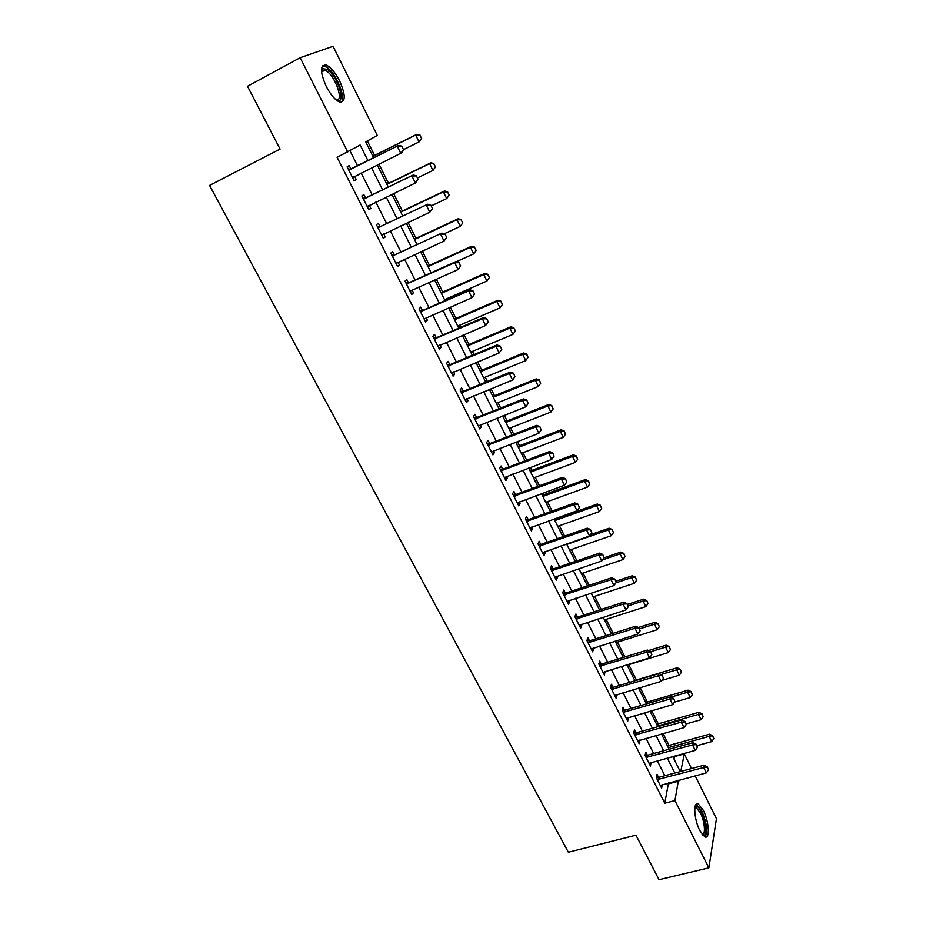 <?xml version="1.0" encoding="UTF-8"?>
<svg xmlns="http://www.w3.org/2000/svg" width="926" height="926" viewBox="0 0 926 926"><rect width="100%" height="100%" fill="white"/><g stroke="black" fill="none" stroke-linecap="round" stroke-linejoin="round"><path stroke-width="1.39" d="M699.848 830.634C693.968 819.441 692.961 800.921 698.262 803.918L703.285 810.25C709.038 821.212 710.207 839.778 704.825 836.872L699.848 830.634M326.207 86.373C319.887 71.753 319.921 64.658 326.276 65.075C330.756 67.158 335.189 72.402 339.576 80.805C345.826 95.274 345.768 102.323 339.402 101.953C335.015 99.95 330.617 94.753 326.207 86.373M695.183 775.861L716.435 818.665L708.888 867.87L659.057 879.7L635.965 835.171L568.356 852.244L209.565 185.431L280.069 149.063L247.497 86.28L300.151 57.69L333.059 46.3L377.276 135.404L365.712 141.886L373.676 157.825M674.07 759.17L674.383 756.091M669.058 745.43L663.12 733.519M658.293 723.843L651.73 710.682M647.413 702.035L640.202 687.601M636.405 679.997L628.754 664.66M624.911 656.962L617.515 642.135M613.128 633.349L606.148 619.367M601.205 609.458L594.666 596.344M589.144 585.301L583.044 573.078M576.944 560.855L571.296 549.535M564.605 536.131L559.42 525.736M552.116 511.106L547.416 501.672M543.944 494.727L543.122 493.083M539.488 485.791L535.263 477.341M531.802 470.396L530.332 467.468M526.697 460.187L522.982 452.721M519.509 445.776L517.403 441.54M513.768 434.259L510.55 427.835M507.089 420.89L504.3 415.311M500.677 408.03L497.991 402.648M494.519 395.715L491.058 388.758M487.423 381.489L485.27 377.171M481.809 370.238L477.642 361.881M474.019 354.612L472.41 351.405M468.95 344.472L464.065 334.68M460.442 327.422L459.4 325.327M455.939 318.405L450.314 307.143M446.702 299.885L446.228 298.948M442.778 292.037L436.401 279.258M429.456 265.345L422.314 251.027M415.982 238.341L408.053 222.448M402.347 211.012L393.608 193.499M388.538 183.36L378.977 164.191M374.567 155.371L367.379 140.96M674.626 756.565L684.302 753.914L691.56 768.557M367.969 160.661L360.121 145.023L337.087 157.339L664.787 803.224L668.503 782.945M664.856 775.722L657.321 760.755M653.675 753.533L646.012 738.323M642.366 731.089L634.588 715.636M630.942 708.402L623.024 692.694M619.378 685.46L611.334 669.498M607.688 662.264L599.516 646.035M595.869 638.801L587.559 622.307M583.912 615.072L575.463 598.3M571.817 591.066L563.228 574.027M559.582 566.793L550.854 549.465M547.208 542.231L538.33 524.614M534.684 517.379L525.655 499.473M522.021 492.238L512.842 474.043M509.196 466.808L499.878 448.3M496.232 441.077L486.752 422.244M483.106 415.022L473.464 395.888M469.829 388.665L460.025 369.208M456.391 361.997L446.413 342.203M442.778 334.992L432.639 314.863M429.016 307.663L418.691 287.187M415.068 279.999L404.581 259.176M400.958 251.988L390.286 230.805M386.663 223.629L375.806 202.088M372.194 194.911L361.152 173M357.552 165.835L349.935 150.741M350.885 168.96L349.183 165.592L347.1 166.819L354.195 180.848L356.244 179.563L354.577 176.253L352.794 178.081M365.55 197.956L363.849 194.61L361.846 195.942L368.849 209.797L370.828 208.408L369.231 205.248M380.03 226.592L378.34 223.259L376.407 224.705L383.329 238.387L385.239 236.894L383.723 233.896M394.326 254.87L392.659 251.571L390.784 253.111L397.624 266.619L399.465 265.021L398.018 262.185M408.447 282.8L406.792 279.525L404.986 281.168L411.746 294.514L413.517 292.813L412.151 290.116M422.406 310.395L420.751 307.131L419.015 308.879L425.694 322.063L427.395 320.269L426.11 317.722M436.192 337.654L434.549 334.413L432.87 336.254L439.468 349.276L441.112 347.389L439.896 344.981M449.805 364.589L448.172 361.36L446.563 363.293L453.08 376.164L454.654 374.185L453.509 371.916M463.255 391.189L461.634 387.982L460.095 390.02L466.519 402.729L468.047 400.657L466.97 398.527M476.554 417.476L474.945 414.292L473.452 416.411L479.807 428.97L481.277 426.817L480.258 424.814M489.692 443.45L488.083 440.29L486.659 442.501L492.945 454.909L494.345 452.664L493.396 450.788M502.668 469.123L501.082 465.986L499.704 468.267L505.92 480.536L507.263 478.21L506.383 476.462M515.493 494.496L513.918 491.382L512.599 493.743L518.734 505.862L520.03 503.455L519.208 501.834M528.179 519.567L526.605 516.476L525.343 518.919L531.408 530.899L532.647 528.41L531.894 526.917M540.715 544.361L539.152 541.27L537.948 543.805L543.944 555.646L545.125 553.077L544.419 551.699M553.1 568.853L551.549 565.798L550.391 568.402L556.318 580.104L557.452 577.465L556.815 576.203M565.346 593.08L563.807 590.036L562.707 592.709L568.564 604.284L569.64 601.564L569.062 600.418M577.454 617.017L575.926 613.996L574.872 616.751L580.66 628.187L581.69 625.397L581.169 624.367M589.422 640.699L587.906 637.69L586.899 640.514L592.628 651.823L593.601 648.964L593.138 648.038M601.263 664.104L599.747 661.118L598.798 664L604.458 675.181L604.967 671.443M612.966 687.254L611.461 684.279L610.558 687.231L616.149 698.297L616.67 694.581M624.541 710.138L623.048 707.186L622.179 710.207L627.724 721.146L628.245 717.465M635.988 732.767L634.495 729.838L633.685 732.917L639.16 743.74L639.692 740.106M647.309 755.153L645.827 752.236L645.063 755.385L650.469 766.08L651.013 762.48M658.502 777.296L657.032 774.402L656.303 777.608L661.662 788.188L662.206 784.623M708.888 867.87L674.938 800.585L678.457 780.305M664.787 803.224L674.938 800.585M347.725 151.98L300.151 57.69M674.822 773.048L667.299 758.035M663.664 750.778L656.013 735.51M652.379 728.253L644.6 712.742M640.966 705.485L633.06 689.72M629.425 682.462L621.392 666.431M617.758 659.173L609.597 642.875M605.951 635.618L597.652 619.054M594.017 611.797L585.579 594.967M581.945 587.697L573.368 570.59M569.733 563.321L561.017 545.923M557.371 538.666L548.516 520.979M544.87 513.722L535.865 495.734M532.23 488.477L523.063 470.2M519.428 462.942L510.11 444.353M506.476 437.095L497.007 418.193M493.373 410.936L483.742 391.721M480.108 384.475L470.315 364.925M466.692 357.679L456.726 337.805M453.103 330.57L442.964 310.349M439.341 303.115L429.039 282.557M425.428 275.335L414.941 254.418M411.329 247.196L400.669 225.921M397.057 218.71L386.211 197.064M382.6 189.876L371.569 167.849M680.784 771.451L684.302 753.914M377.276 165.025L388.307 187.098M391.906 194.321L402.741 216.013M406.352 223.247L417.013 244.568M420.624 251.803L431.099 272.776M434.711 280.011L445.012 300.626M448.635 307.872L458.752 328.14M462.375 335.397L472.329 355.318M475.964 362.575L485.745 382.172M489.379 389.441L498.998 408.702M502.633 415.971L512.09 434.907M515.724 442.188L525.03 460.812M528.665 468.093L537.821 486.416M541.455 493.685L550.461 511.708M554.095 518.988L562.95 536.71M566.585 543.99L575.289 561.422M578.924 568.703L587.489 585.845M591.135 593.126L599.562 609.991M603.196 617.272L611.484 633.87M615.119 641.151L623.267 657.472M626.914 664.752L634.935 680.807M638.57 688.087L646.452 703.887M650.087 711.156L657.854 726.702M661.488 733.971L669.128 749.273M672.762 756.542L680.274 771.59M668.896 783.732L678.851 781.093M354.091 180.628L356.244 179.563M368.675 209.438L370.828 208.408M383.086 237.901L385.239 236.894M397.312 266.017L399.465 265.021M411.364 293.774L413.517 292.813M425.254 321.206L427.395 320.269M438.97 348.303L441.112 347.389M452.525 375.065L454.654 374.185M465.917 401.514L468.047 400.657M479.147 427.65L481.277 426.817M492.215 453.485L494.345 452.664M505.145 479.008L507.263 478.21M517.912 504.23L520.03 503.455M530.54 529.163L532.647 528.41M543.006 553.817L545.125 553.077M555.345 578.171L557.452 577.465M567.534 602.259L569.64 601.564M579.595 626.08L581.69 625.397M591.517 649.624L593.601 648.964M603.301 672.901L605.384 672.264M614.957 695.924L617.04 695.299M626.474 718.692L628.557 718.09M637.875 741.205L639.947 740.615M649.149 763.475L651.221 762.908M660.296 785.491L662.368 784.947M403.528 149.734L401.768 146.158L403.528 149.734L402.15 152.559L352.598 177.676M348.674 169.944L398.631 145.417L401.768 146.158M348.338 169.273L351.706 168.74L398.631 145.417M403.296 149.873L400.796 153.415L397.254 146.25L401.537 146.296M421.654 138.414L419.767 135.103L421.654 138.414L419.027 141.944L415.67 135.057L372.923 156.332M419.767 135.103L415.67 135.057L416.931 134.282L372.877 156.216M403.481 149.642L419.027 141.944L421.446 138.541M419.976 134.976L416.931 134.282M368.965 205.387L367.414 206.949M418.101 179.331L416.364 175.801L418.101 179.331L415.38 183.001L367.263 206.648M363.397 199.009L413.227 175.014L416.364 175.801M363.015 198.257L366.372 197.747L413.227 175.014M417.881 179.482L415.38 183.001L411.896 175.928L416.144 175.952M383.167 234.151L381.848 235.459M432.488 208.558L430.764 205.074L432.488 208.558L429.791 212.216L381.743 235.262M377.924 227.715L427.627 204.241L430.764 205.074M377.495 226.87L380.852 226.384L427.627 204.241M432.28 208.72L429.791 212.216L426.354 205.236L430.555 205.236M397.185 262.567L396.096 263.621M446.691 237.415L445.001 233.977L446.691 237.415L444.029 241.061L396.05 263.516M392.277 256.062L441.852 233.097L445.001 233.977M391.802 255.136L395.147 254.673L441.852 233.097M446.494 237.6L444.029 241.061L440.626 234.174L444.793 234.151M435.544 166.923L433.681 163.659L435.544 166.923L432.94 170.442L429.618 163.636L386.941 184.39M433.681 163.659L429.618 163.636L430.845 162.791L386.848 184.181M417.418 177.954L432.94 170.442L435.336 167.074M433.889 163.52L430.845 162.791M449.26 195.085L447.432 191.879L449.26 195.085L446.679 198.604L443.404 191.879L400.796 212.112M447.432 191.879L443.404 191.879L444.573 190.953L400.645 211.822M431.192 205.919L446.679 198.604L449.064 195.247M447.628 191.728L444.573 190.953M462.815 222.911L461.009 219.751L462.815 222.911L460.257 226.407L457.016 219.763L414.478 239.51M461.009 219.751L457.016 219.763L458.15 218.767L414.292 239.128M444.295 233.78L460.257 226.407L462.63 223.073M461.194 219.589L458.15 218.767M410.82 290.822L458.081 269.547L454.724 262.741L455.893 261.595L459.041 262.509L460.523 266.109L459.041 262.509M460.72 265.912L458.081 269.547L460.523 266.109M406.456 284.074L454.724 262.741L458.856 262.706M405.935 283.043L409.269 282.615L455.893 261.595M476.207 250.402L474.436 247.3L476.207 250.402L473.672 253.886L470.466 247.323L427.997 266.572M474.436 247.3L470.466 247.323L471.554 246.258L427.766 266.109M456.31 261.711L473.672 253.886L476.033 250.576M474.61 247.115L471.554 246.258M321.438 71.082L322.618 68.698L327.248 69.369C337.909 75.92 346.775 105.529 336.439 100.17M336.138 99.927C344.183 102.126 335.663 76.592 326.519 71.036L324.922 70.202L322.213 70.434L321.472 71.476M341.231 102.277C346.498 98.225 335.999 72.876 326.658 67.147L322.468 65.827M694.917 807.31L695.681 806.511C697.324 805.863 699.269 807.692 701.491 811.998C706.642 821.779 707.441 838.215 702.498 834.87M702.093 834.361C705.936 835.391 704.767 821.212 700.403 812.889L696.375 807.819L694.824 807.935M705.161 836.988C707.95 831.652 706.804 822.89 701.711 810.713L696.132 804.243M474.575 294.063L472.92 290.706L474.575 294.063L471.947 297.686L424.131 318.995M420.45 311.726L468.637 290.961L469.771 289.745L472.92 290.706M419.895 310.627L423.217 310.21L469.771 289.745M474.39 294.271L471.947 297.686L468.637 290.961L472.735 290.903M488.257 321.854L486.625 318.544L488.257 321.854L485.664 325.477L437.929 346.231M434.282 339.043L482.388 318.833L483.465 317.537L486.625 318.544M433.692 337.863L437.003 337.481L483.465 317.537M488.083 322.074L485.664 325.477L482.388 318.833L486.451 318.752M501.776 349.31L500.167 346.035L501.776 349.31L499.195 352.922L451.541 373.132M447.952 366.036L495.966 346.359L496.996 344.993L500.167 346.035M447.316 364.775L450.615 364.416L496.996 344.993M501.603 349.542L499.195 352.922L495.966 346.359L499.994 346.266M514.96 376.685L513.536 373.201L514.96 376.685L512.564 380.03L465.002 399.719M461.449 392.705L509.369 373.56L510.365 372.125L513.536 373.201M460.778 391.362L464.065 391.027L510.365 372.125M512.564 380.03L509.369 373.56L513.374 373.444M528.167 403.481L526.744 400.032L528.167 403.481L525.783 406.815L478.302 425.983M474.795 419.05L522.623 400.414L523.572 398.921L526.744 400.032M474.077 417.638L477.353 417.313L523.572 398.921M525.783 406.815L522.623 400.414L526.581 400.287M489.437 277.557L487.689 274.513L489.437 277.557L486.926 281.041L483.754 274.559L441.366 293.322M487.689 274.513L483.754 274.559L484.807 273.425L441.089 292.778M444.549 299.7L486.926 281.041L489.275 277.754M487.863 274.316L484.807 273.425M502.517 304.399L500.792 301.401L502.517 304.399L500.017 307.872L496.892 301.459L454.573 319.759M500.792 301.401L496.892 301.459L497.899 300.255L454.261 319.134M457.71 326.056L500.017 307.872L502.355 304.596M500.954 301.193L497.899 300.255M515.435 330.918L513.733 327.966L515.435 330.918L512.958 334.379L509.867 328.047L467.618 345.884M513.733 327.966L509.867 328.047L510.828 326.785L467.271 345.19M470.732 352.111L512.958 334.379L515.284 331.138M513.895 327.758L510.828 326.785M483.592 377.866L525.748 360.584L522.692 354.322L480.525 371.708M526.535 354.23L528.063 357.355L526.686 353.998L522.692 354.322L523.618 352.991L480.131 370.932M525.748 360.584L528.063 357.355M526.686 353.998L523.618 352.991M496.313 403.319L538.388 386.478L535.367 380.297L493.269 397.231M539.175 380.181L540.68 383.271L539.326 379.949L535.367 380.297L536.247 378.896L492.852 396.386M538.388 386.478L540.68 383.271M539.326 379.949L536.247 378.896M541.201 429.965L539.789 426.55L541.201 429.965L538.828 433.275L491.44 451.934M487.967 445.093L535.714 426.955L536.617 425.393L539.789 426.55M487.215 443.6L490.491 443.299L536.617 425.393M538.828 433.275L535.714 426.955L539.65 426.805M508.883 428.483L550.889 412.07L547.903 405.958L505.874 422.476M551.676 405.831L553.169 408.887L551.815 405.588L547.903 405.958L548.748 404.512L505.422 421.55M550.889 412.07L553.169 408.887M551.815 405.588L548.748 404.512M554.084 456.136L552.683 452.745L554.084 456.136L551.722 459.423L504.415 477.584M501.001 470.813L548.643 453.173L549.512 451.552L552.683 452.745M500.202 469.262L503.466 468.984L549.512 451.552M551.722 459.423L548.643 453.173L552.544 453.011M521.315 453.358L563.24 437.373L560.288 431.331L518.34 447.42M564.027 431.192L565.508 434.213L564.165 430.937L560.288 431.331L561.087 429.814L517.842 446.425M563.24 437.373L565.508 434.213M564.165 430.937L561.087 429.814M566.816 481.995L565.427 478.626L566.816 481.995L564.466 485.259L517.252 502.922M513.872 496.243L561.422 479.089L562.256 477.399L565.427 478.626M513.05 494.623L516.291 494.357L562.256 477.399M564.466 485.259L561.422 479.089L565.288 478.904M533.596 477.955L575.44 462.387L572.523 456.414L530.667 472.086M576.238 456.252L577.697 459.238L576.366 455.986L572.523 456.414L573.298 454.84L530.135 471.021M575.44 462.387L577.697 459.238M576.366 455.986L573.298 454.84M579.387 507.541L578.021 504.195L579.387 507.541L577.06 510.782L529.938 527.982M526.593 521.373L574.051 504.682L574.838 502.934L578.021 504.195M525.736 519.683L528.977 519.44L574.838 502.934M577.06 510.782L574.051 504.682L577.893 504.496M545.75 502.286L587.512 487.111L584.63 481.207L542.844 496.475M588.323 481.034L589.758 483.985L588.438 480.756L584.63 481.207L585.359 479.575L542.277 495.341M587.512 487.111L589.758 483.985M588.438 480.756L585.359 479.575M591.818 532.786L590.464 529.475L591.818 532.786L589.503 536.015L542.474 552.741M539.163 546.213L586.528 529.985L587.281 528.179L590.464 529.475M538.272 544.453L541.502 544.222L587.281 528.179M589.503 536.015L586.528 529.985L590.337 529.776M557.765 526.327L599.446 511.557L596.587 505.712L554.894 520.586M600.256 505.527L601.68 508.455L600.372 505.249L596.587 505.712L597.293 504.033L554.292 519.382M599.446 511.557L601.68 508.455M600.372 505.249L597.293 504.033M604.111 557.741L602.757 554.454L604.111 557.741L601.807 560.948L554.859 577.222M551.595 570.763L598.867 554.987L599.573 553.123L602.757 554.454M550.669 568.934L553.887 568.738L599.573 553.123M601.807 560.948L598.867 554.987L602.641 554.767M569.64 550.113L611.241 535.726L608.428 529.95L566.805 544.43M612.051 529.753L613.463 532.635L612.167 529.464L608.428 529.95L609.088 528.225L590.441 534.719M611.241 535.726L613.463 532.635M612.167 529.464L609.088 528.225M616.253 582.408L614.91 579.144L616.253 582.408L613.961 585.591L567.106 601.414M563.876 595.036L611.056 579.699L611.727 577.778L614.91 579.144M562.927 593.149L566.133 592.964L611.727 577.778M613.961 585.591L611.056 579.699L614.806 579.468M628.256 606.785L626.925 603.544L628.256 606.785L625.976 609.945L579.213 625.328M576.03 619.019L623.105 604.134L623.742 602.155L626.925 603.544M575.034 617.075L578.241 616.913L623.742 602.155M625.976 609.945L623.105 604.134L626.821 603.879M640.121 630.884L638.801 627.666L640.121 630.884L637.852 634.032L591.193 648.987M588.033 642.748L635.016 628.279L635.618 626.242L638.801 627.666M587.015 640.746L590.209 640.584L635.618 626.242M637.852 634.032L635.016 628.279L638.697 628.013M651.846 654.705L650.538 651.522L651.846 654.705L649.589 657.83L603.034 672.369M599.909 666.199L646.788 652.147L647.355 650.064L650.538 651.522M598.867 664.139L602.039 664L647.355 650.064M649.589 657.83L646.788 652.147L650.446 651.869M663.444 678.26L662.148 675.1L663.444 678.26L661.199 681.362L614.737 695.484M611.646 689.384L658.421 675.748L658.965 673.619L662.148 675.1M610.57 687.266L613.741 687.15L658.965 673.619M661.199 681.362L658.421 675.748L662.055 675.448M674.904 701.549L673.619 698.412L674.904 701.549L672.681 704.64L626.312 718.356M623.256 712.325L669.938 699.072L670.436 696.896L673.619 698.412M622.203 710.149L625.316 710.045L670.436 696.896M672.681 704.64L669.938 699.072L673.538 698.771M686.247 724.572L684.962 721.458L686.247 724.572L684.025 727.639L637.759 740.962M634.738 735.001L681.316 722.141L681.779 719.919L684.962 721.458M633.72 732.767L636.764 732.686L681.779 719.919M684.025 727.639L681.316 722.141L684.893 721.829M697.452 747.351L696.19 744.249L697.452 747.351L695.252 750.396L649.08 763.325M646.093 757.422L692.567 744.955L693.007 742.687L696.19 744.249M645.121 755.141L648.084 755.072L693.007 742.687M695.252 750.396L692.567 744.955L696.12 744.631M708.54 769.865L707.279 766.786L708.54 769.865L706.341 772.897L660.273 785.445M657.321 779.611L703.691 767.515L704.096 765.2L707.279 766.786M656.384 777.284L659.277 777.215L704.096 765.2M706.341 772.897L703.691 767.515L707.221 767.179M581.389 573.634L622.909 559.628L620.119 553.922L602.583 559.871M623.73 553.702L625.119 556.561L623.835 553.401L620.119 553.922L620.744 552.127L604.065 557.799M622.909 559.628L625.119 556.561M623.835 553.401L620.744 552.127M593.01 596.888L634.449 583.264L631.682 577.616L615.952 582.824M635.271 577.384L636.637 580.208L635.363 577.083L631.682 577.616L632.284 575.775L615.929 581.204M634.449 583.264L636.637 580.208M635.363 577.083L632.284 575.775M604.504 619.899L645.85 606.634L643.13 601.043L628.083 605.905M646.672 600.812L648.038 603.602L646.765 600.488L643.13 601.043L643.686 599.157L627.365 604.435M645.85 606.634L648.038 603.602M646.765 600.488L643.686 599.157M615.871 642.656L657.136 629.749L654.439 624.228L639.426 628.951M657.958 623.974L659.312 626.728L658.05 623.649L654.439 624.228L654.971 622.295L638.419 627.504M657.136 629.749L659.312 626.728M658.05 623.649L654.971 622.295M627.11 665.157L668.294 652.61L665.632 647.147L650.642 651.742M669.128 646.88L670.459 649.612L669.209 646.545L665.632 647.147L666.13 645.167L648.489 650.584M668.294 652.61L670.459 649.612M669.209 646.545L666.13 645.167M661.905 680.402L679.325 675.216L676.698 669.822L660.921 674.533M680.17 669.544L681.478 672.241L680.24 669.197L676.698 669.822L677.161 667.785L634.773 680.483M679.325 675.216L681.478 672.241M680.24 669.197L677.161 667.785M674.475 702.151L690.252 697.591L687.636 692.243L670.899 697.116M691.085 691.953L692.393 694.627L691.155 691.606L687.636 692.243L688.076 690.171L645.769 702.51M690.252 697.591L692.393 694.627M691.155 691.606L688.076 690.171M686.178 723.912L701.051 719.71L698.47 714.421L657.529 726.042M701.885 714.131L703.181 716.77L701.954 713.772L698.47 714.421L698.875 712.314L656.661 724.306M701.051 719.71L703.181 716.77M701.954 713.772L698.875 712.314M696.896 745.673L711.735 741.599L709.177 736.367L668.329 747.664M712.58 736.054L713.853 738.682L712.638 735.695L709.177 736.367L709.559 734.214L667.438 745.87M711.735 741.599L713.853 738.682M712.638 735.695L709.559 734.214M353.188 177.074L354.311 176.38M350.213 169.632L351.706 168.74M349.53 169.84L351.023 168.949M367.853 206.058L368.49 205.607M364.925 198.72L366.372 197.747M364.242 198.916L365.677 197.944M379.463 227.437L380.852 226.384M378.769 227.622L380.158 226.581M393.805 255.796L395.147 254.673M393.122 255.981L394.453 254.858M407.972 283.807L409.269 282.615M407.29 283.993L408.586 282.789M421.978 311.472L423.217 310.21M421.284 311.657L422.534 310.384M435.799 338.812L437.003 337.481M435.116 338.974L436.32 337.643M449.457 365.816L450.615 364.416M448.774 365.978L449.932 364.578M462.954 392.485L464.065 391.027M462.282 392.647L463.382 391.177M476.288 418.853L477.353 417.313M475.617 419.003L476.682 417.464M489.472 444.897L490.491 443.299M488.789 445.036L489.819 443.45M502.482 470.628L503.466 468.984M501.811 470.767L502.795 469.123M515.354 496.07L516.291 494.357M514.682 496.197L515.62 494.496M528.075 521.211L528.977 519.44M527.403 521.338L528.306 519.567M540.645 546.051L541.502 544.222M539.974 546.178L540.83 544.349M553.065 570.613L553.887 568.738M552.394 570.729L553.227 568.853M565.346 594.897L566.133 592.964M564.686 595.013L565.473 593.068M577.488 618.892L578.241 616.913M576.829 619.008L577.581 617.017M589.492 642.621L590.209 640.584M588.832 642.725L589.549 640.688M601.368 666.083L602.039 664M600.708 666.188L601.379 664.104M613.105 689.28L613.741 687.15M612.445 689.384L613.093 687.242M624.703 712.221L625.316 710.045M624.043 712.314L624.656 710.138M636.185 734.908L636.764 732.686M635.525 735.001L636.104 732.767M647.529 757.341L648.084 755.072M646.88 757.433L647.424 755.153M658.756 779.53L659.277 777.215M658.108 779.611L658.617 777.296M322.213 70.434L322.618 68.698M321.519 72.02L324.922 70.202M694.801 808.224L696.375 807.819M695.021 807.819L695.681 806.511"/></g></svg>
